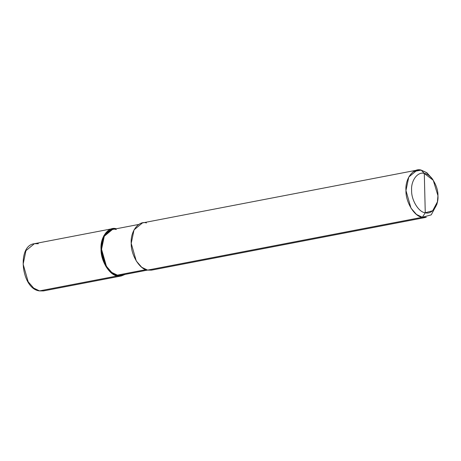 <?xml version="1.0" encoding="UTF-8"?>
<svg xmlns="http://www.w3.org/2000/svg" width="461" height="461" viewBox="0 0 461 461"><rect width="100%" height="100%" fill="white"/><g stroke="black" fill="none" stroke-linecap="round" stroke-linejoin="round"><path stroke-width="0.69" d="M117.411 275.914C109.62 275.419 100.613 260.724 101.034 249.199C100.043 237.386 108.416 226.144 116.258 228.748L112.294 228.719L103.84 235.68L101.034 249.199L106.07 266.792L111.55 273.108L117.411 275.914L121.376 275.943L125.098 274.41L117.411 275.914L117.388 275.131L117.411 275.914L39.519 290.897L43.484 290.92L39.519 290.897L117.411 275.914M38.367 243.725L34.402 243.696C16.654 245.454 21.223 288.817 39.341 290.897L39.168 290.822M34.402 243.696L25.949 250.657L23.136 264.176L28.173 281.769L33.659 288.085L39.519 290.897L33.659 288.085L28.173 281.769L23.136 264.176L25.949 250.657L34.402 243.696L112.294 228.719M437.408 201.872L436.919 204.206L431.231 214.861L422.339 217.275L426.304 217.304L151.565 270.134L147.601 270.111L422.339 217.275L425.261 212.763C418.767 212.348 411.264 200.103 411.615 190.497C410.786 180.66 417.764 171.285 424.304 173.457L425.261 212.763L432.672 210.752L437.408 201.872L437.95 195.718L433.259 180.286L424.304 173.457L421.187 170.103L413.552 171.573L421.187 170.103L426.684 172.645L431.934 178.303L433.259 180.286M147.537 270.094L121.226 275.154L117.388 275.131L145.918 269.645L117.388 275.131L111.729 272.411L106.428 266.308L101.558 249.303L104.278 236.234L112.444 229.503L138.755 224.444M432.614 179.364L427.093 172.956L421.187 170.103L417.222 170.08L408.774 177.041L405.962 190.554L410.999 208.153L416.485 214.463L422.339 217.275L147.601 270.111L141.746 267.299L136.26 260.984L131.224 243.391L134.036 229.872L142.484 222.911L417.222 170.08M424.304 173.457C430.793 173.866 438.302 186.111 437.95 195.718C438.774 205.56 431.801 214.935 425.261 212.763L424.304 173.457C417.764 171.285 410.786 180.66 411.615 190.497C411.264 200.103 418.767 212.348 425.261 212.763L422.339 217.275C414.548 216.779 405.542 202.085 405.962 190.554C404.971 178.747 413.344 167.499 421.187 170.103L424.304 173.457M116.276 229.532C108.692 227.014 100.602 237.888 101.558 249.303C101.149 260.448 109.856 274.652 117.388 275.131M146.448 222.94C138.605 220.335 130.233 231.583 131.224 243.391C130.803 254.921 139.81 269.616 147.601 270.111M39.341 290.897L43.484 290.92L121.376 275.943"/></g></svg>
